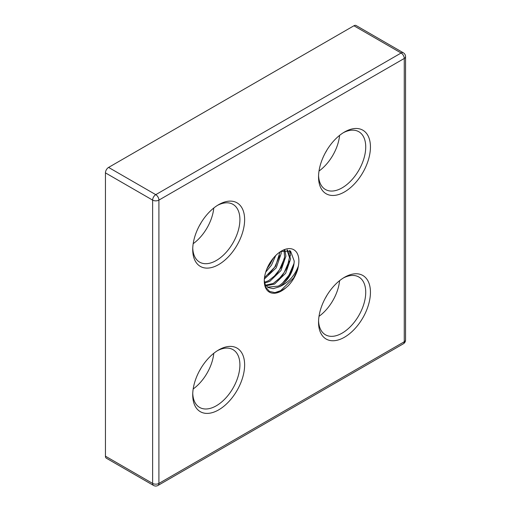 <?xml version="1.0" encoding="UTF-8"?>
<svg xmlns="http://www.w3.org/2000/svg" width="511" height="511" viewBox="0 0 511 511"><rect width="100%" height="100%" fill="white"/><g stroke="black" fill="none" stroke-linecap="round" stroke-linejoin="round"><path stroke-width="0.77" d="M264.289 280.424L265.72 287.131L269.463 291.398L274.975 292.643L281.472 290.714L285.802 287.872A24.464 14.123 -60 0 1 281.587 290.912A24.464 14.123 -60 0 1 264.283 280.922A24.464 14.123 -60 0 1 281.587 250.958A24.464 14.123 -60 0 1 298.36 266.122C294.489 276.112 288.108 283.017 279.223 286.824A21.13 12.2 120 0 0 294.17 260.949L290.593 251.144L280.75 251.463M286.99 249.924L289.469 257.487L287.201 267.432L281.887 276.208L273.328 283.42L265.49 285.195M287.438 249.968L290.631 258.905L285.662 273.289L274.509 284.103L265.944 285.77M284.065 250.198L284.601 257.097L281.331 267.157L276.24 274.567L268.607 280.699L264.411 282.264M284.908 250.032L285.911 256.183L280.941 270.568L269.789 281.376L264.526 283.126M280.028 251.936L275.538 266.359L264.5 277.639M281.152 251.265L281.191 253.456L276.227 267.841L264.359 279.012M273.628 257.787L266.78 269.144M275.736 255.513L271.507 265.12L265.733 272.082M353.931 25.767L108.581 167.423L155.766 194.659L401.116 53.01L353.931 25.767A4.446 2.568 -60 0 1 356.154 25.55L403.339 52.793A4.446 2.568 -60 0 0 401.116 53.01A4.446 2.568 60 0 1 404.258 58.458L158.908 200.108L158.908 483.412L404.258 341.763L404.258 58.458A4.446 2.568 0 0 0 405.562 56.644L405.562 339.949A4.446 2.568 0 0 1 404.258 341.763A4.446 2.568 60 0 1 403.339 343.801L157.988 485.45A4.446 2.568 60 0 0 158.908 483.412A4.446 2.568 0 0 1 152.623 483.412L152.623 200.108L105.438 172.871L105.438 456.176L152.623 483.412A4.446 2.568 120 0 0 153.543 485.45L106.358 458.207A4.446 2.568 -60 0 1 105.438 456.176M105.438 172.871A4.446 2.568 -60 0 1 108.581 167.423M218.676 349.933A36.696 21.187 -60 0 1 244.628 364.918A36.696 21.187 -60 0 1 218.676 409.867A36.696 21.187 -60 0 1 192.724 394.882A36.696 21.187 -60 0 1 218.676 349.933L218.676 349.933M344.497 132.01A36.696 21.187 -60 0 1 370.443 146.989A36.696 21.187 -60 0 1 344.497 191.938A36.696 21.187 -60 0 1 318.545 176.953A36.696 21.187 -60 0 1 344.497 132.01L344.497 132.01M218.676 204.649A36.696 21.187 -60 0 1 244.628 219.634A36.696 21.187 -60 0 1 218.676 264.577A36.696 21.187 -60 0 1 192.724 249.598A36.696 21.187 -60 0 1 218.676 204.649L218.676 204.649M344.497 277.294A36.696 21.187 -60 0 1 370.443 292.273A36.696 21.187 -60 0 1 344.497 337.222A36.696 21.187 -60 0 1 318.545 322.243A36.696 21.187 -60 0 1 344.497 277.294L344.497 277.294M298.36 266.122L297.747 269.335C295.843 275.525 292.688 280.993 288.281 285.732L285.802 287.872M294.17 260.949C294.617 263.293 291.359 272.733 289.2 275.333C287.821 278.386 280.507 285.483 278.048 286.147L267.496 287.169M279.223 286.824L273.213 288.645L268.071 287.533L264.66 283.88M318.57 320.831A33.362 19.265 120 0 0 325.456 334.788A33.362 19.265 120 0 0 342.134 333.134A33.362 19.265 120 0 0 363.934 303.738A33.362 19.265 120 0 0 358.818 277A33.362 19.265 120 0 0 343.29 278.022M192.756 248.186A33.362 19.265 120 0 0 199.635 262.143A33.362 19.265 120 0 0 216.319 260.495A33.362 19.265 120 0 0 238.113 231.093A33.362 19.265 120 0 0 232.997 204.362A33.362 19.265 120 0 0 217.469 205.377M318.57 175.548A33.362 19.265 120 0 0 325.456 189.504A33.362 19.265 120 0 0 342.134 187.85A33.362 19.265 120 0 0 363.934 158.455A33.362 19.265 120 0 0 358.818 131.717A33.362 19.265 120 0 0 343.29 132.739M192.756 393.47A33.362 19.265 120 0 0 199.635 407.433A33.362 19.265 120 0 0 216.319 405.779A33.362 19.265 120 0 0 238.113 376.377A33.362 19.265 120 0 0 232.997 349.645A33.362 19.265 120 0 0 217.469 350.661M319.011 171.044A33.362 19.265 120 0 0 339.604 135.364M193.19 243.683A33.362 19.265 120 0 0 213.79 208.009M193.19 388.967A33.362 19.265 120 0 0 213.79 353.293M319.011 316.328A33.362 19.265 120 0 0 339.604 280.654M201.142 222.649A20.018 11.555 -60 0 1 199.546 225.415M326.963 295.288A20.018 11.555 -60 0 1 325.366 298.06M199.546 370.699A20.018 11.555 120 0 0 201.142 367.933M325.366 152.77A20.018 11.555 120 0 0 326.963 150.004M290.05 250.805L290.523 256.056M297.747 269.335L293.659 277.907L280.699 290.625L274.95 292.643M293.838 263.861L288.945 275.186L282.615 283.017M289.475 250.518L289.916 253.462M289.117 261.134L284.225 272.459L277.895 280.29M284.403 258.413L279.504 269.738L273.181 277.569M279.683 255.685L274.79 267.01L268.46 274.841M273.149 258.368L270.07 264.289L267.023 268.562M152.623 200.108A4.446 2.568 -0 0 0 158.908 200.108A4.446 2.568 60 0 0 155.766 194.659A4.446 2.568 120 0 0 152.623 200.108M153.543 485.45A4.446 4.446 0 0 0 157.988 485.45M403.339 343.801A4.446 4.446 0 0 0 405.562 339.949M405.562 56.644A4.446 4.446 0 0 0 403.339 52.793"/></g></svg>
